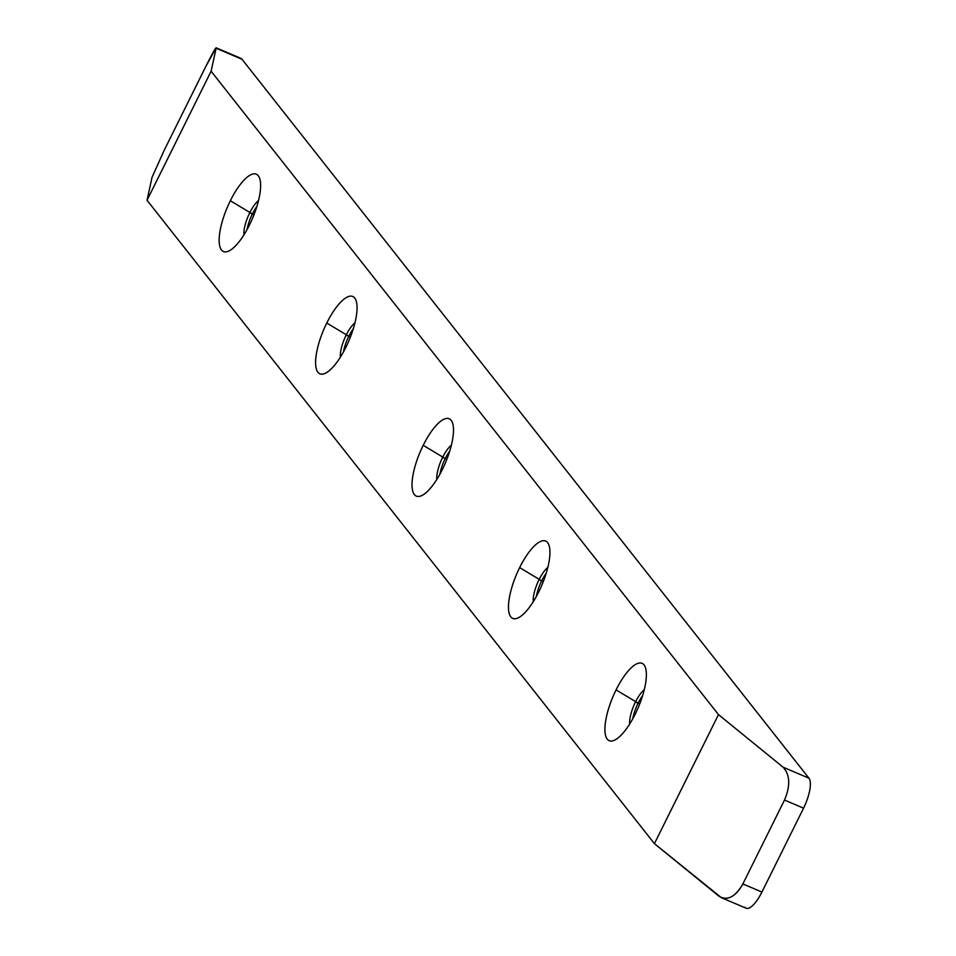 <?xml version="1.0" encoding="UTF-8"?>
<svg xmlns="http://www.w3.org/2000/svg" width="956" height="956" viewBox="0 0 956 956"><rect width="100%" height="100%" fill="white"/><g stroke="black" fill="none" stroke-linecap="round" stroke-linejoin="round"><path stroke-width="1.43" d="M216.116 47.8L240.769 58.292A25.573 8.377 113 0 1 241.976 59.236L216.104 47.8L205.887 66.334L164.241 150.212L152.052 177.29L147.045 200.27L211.109 71.222L147.045 200.27L654.418 843.658L718.482 714.61L654.418 843.658L719.032 896.262C727.361 901.114 735.307 897.015 742.86 883.942L784.506 800.064C790.54 785.748 790.062 774.802 783.095 767.202L718.482 714.61L211.109 71.222L216.116 48.242C216.032 46.88 212.626 52.915 205.887 66.334L164.241 150.212L152.052 177.29L147.045 200.27L654.418 843.658L721.493 897.744C729.392 899.978 736.514 895.378 742.86 883.942L761.92 892.044A25.573 8.377 113 0 1 746.098 908.2L721.445 897.72M635.202 714.144A42.004 13.754 113 0 1 607.227 739.119A42.004 13.754 113 0 1 616.082 689.897A42.004 13.754 113 0 1 644.057 664.922A42.004 13.754 113 0 1 635.202 714.144A42.004 13.754 -67 0 0 645.443 667.623A42.004 13.754 -67 0 0 616.082 689.897L639.672 704.058L616.082 689.897A42.004 13.754 -67 0 0 604.909 728.197A42.004 13.754 -67 0 0 614.6 740.147A42.004 13.754 -67 0 0 635.202 714.144M538.766 591.86A42.004 13.754 113 0 1 510.791 616.835A42.004 13.754 113 0 1 519.646 567.613A42.004 13.754 113 0 1 547.621 542.626A42.004 13.754 113 0 1 538.766 591.86A42.004 13.754 -67 0 0 549.007 545.338A42.004 13.754 -67 0 0 519.646 567.613L543.235 581.762L519.646 567.613A42.004 13.754 -67 0 0 508.473 605.913A42.004 13.754 -67 0 0 518.164 617.863A42.004 13.754 -67 0 0 538.766 591.86M442.329 469.563A42.004 13.754 113 0 1 414.354 494.551A42.004 13.754 113 0 1 423.209 445.317A42.004 13.754 113 0 1 451.184 420.341A42.004 13.754 113 0 1 442.329 469.563A42.004 13.754 -67 0 0 452.57 423.042A42.004 13.754 -67 0 0 423.209 445.317L446.799 459.478L423.209 445.317A42.004 13.754 -67 0 0 412.036 483.628A42.004 13.754 -67 0 0 421.727 495.567A42.004 13.754 -67 0 0 442.329 469.563M345.893 347.279A42.004 13.754 113 0 1 317.918 372.254A42.004 13.754 113 0 1 326.773 323.032A42.004 13.754 113 0 1 354.748 298.057A42.004 13.754 113 0 1 345.893 347.279A42.004 13.754 -67 0 0 356.134 300.758A42.004 13.754 -67 0 0 326.773 323.032L350.362 337.193L326.773 323.032A42.004 13.754 -67 0 0 315.6 361.332A42.004 13.754 -67 0 0 325.291 373.282A42.004 13.754 -67 0 0 345.893 347.279M249.456 224.995A42.004 13.754 113 0 1 221.481 249.97A42.004 13.754 113 0 1 230.336 200.748A42.004 13.754 113 0 1 258.311 175.761A42.004 13.754 113 0 1 249.456 224.995A42.004 13.754 -67 0 0 259.697 178.473A42.004 13.754 -67 0 0 230.336 200.748L253.926 214.897L230.336 200.748A42.004 13.754 -67 0 0 219.163 239.048A42.004 13.754 -67 0 0 228.854 250.998A42.004 13.754 -67 0 0 249.456 224.995M239.251 58.077A25.573 8.377 113 0 1 241.976 59.236L808.955 778.208A25.573 8.377 113 0 1 803.566 808.167L761.92 892.044A25.573 8.377 113 0 1 744.891 907.256M742.86 883.942L761.92 892.044L803.566 808.167L784.506 800.064L742.86 883.942M808.955 778.208A25.573 8.377 113 0 1 803.566 808.167L784.506 800.064C790.54 785.748 790.062 774.802 783.095 767.202L808.955 778.208L241.976 59.236L216.116 48.242L211.109 71.222L718.482 714.61L783.095 767.202L808.955 778.208M629.681 724.015A21.916 7.182 113 0 1 636.851 699.362M634.175 704.751A21.916 7.182 113 0 1 644.284 689.67M533.245 601.718A21.916 7.182 113 0 1 540.415 577.077M537.738 582.455A21.916 7.182 113 0 1 547.848 567.386M436.808 479.434A21.916 7.182 113 0 1 443.978 454.793M441.302 460.171A21.916 7.182 113 0 1 451.411 445.102M340.372 357.15A21.916 7.182 113 0 1 347.542 332.497M344.865 337.886A21.916 7.182 113 0 1 354.975 322.817M243.935 234.865A21.916 7.182 113 0 1 251.105 210.212M248.429 215.59A21.916 7.182 113 0 1 258.538 200.521M642.659 695.514A21.916 7.182 -67 0 0 638.118 703.126A21.916 7.182 -67 0 1 642.659 695.514A21.916 7.182 -67 0 0 638.118 703.126A21.916 7.182 -67 0 0 632.764 718.793A21.916 7.182 -67 0 1 638.118 703.126L635.465 701.991L638.118 703.126A21.916 7.182 -67 0 0 632.764 718.793M546.223 573.23A21.916 7.182 -67 0 0 541.682 580.83A21.916 7.182 -67 0 1 546.223 573.23A21.916 7.182 -67 0 0 541.682 580.83A21.916 7.182 -67 0 0 536.328 596.508A21.916 7.182 -67 0 1 541.682 580.83L539.029 579.706L541.682 580.83A21.916 7.182 -67 0 0 536.328 596.508M449.786 450.945A21.916 7.182 -67 0 0 445.245 458.545A21.916 7.182 -67 0 1 449.786 450.945A21.916 7.182 -67 0 0 445.245 458.545A21.916 7.182 -67 0 0 439.891 474.212A21.916 7.182 -67 0 1 445.245 458.545L442.592 457.422L445.245 458.545A21.916 7.182 -67 0 0 439.891 474.212M353.35 328.649A21.916 7.182 -67 0 0 348.809 336.261A21.916 7.182 -67 0 1 353.35 328.649A21.916 7.182 -67 0 0 348.809 336.261A21.916 7.182 -67 0 0 343.455 351.928A21.916 7.182 -67 0 1 348.809 336.261L346.156 335.126L348.809 336.261A21.916 7.182 -67 0 0 343.455 351.928M256.913 206.365A21.916 7.182 -67 0 0 252.372 213.977A21.916 7.182 -67 0 1 256.913 206.365A21.916 7.182 -67 0 0 252.372 213.977A21.916 7.182 -67 0 0 247.018 229.643A21.916 7.182 -67 0 1 252.372 213.977L249.719 212.841L252.372 213.977A21.916 7.182 -67 0 0 247.018 229.643M638.118 703.126L635.465 701.991L638.118 703.126M541.682 580.83L539.029 579.706L541.682 580.83M445.245 458.545L442.592 457.422L445.245 458.545M348.809 336.261L346.156 335.126L348.809 336.261M252.372 213.977L249.719 212.841L252.372 213.977"/></g></svg>
